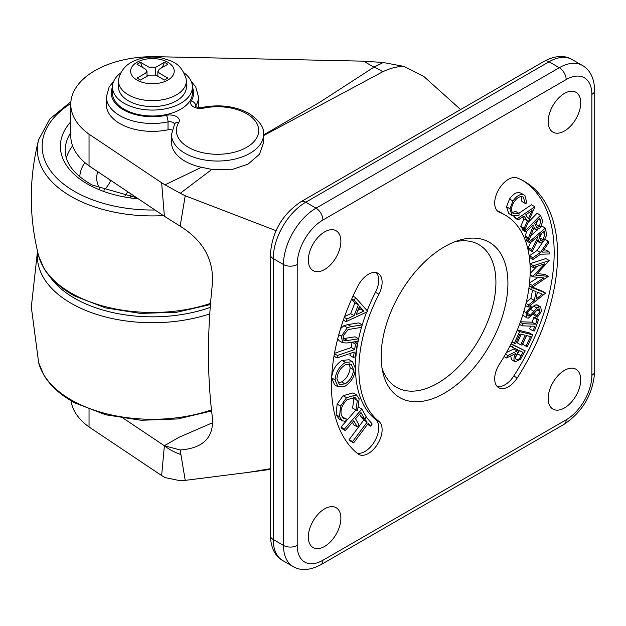 <?xml version="1.0" encoding="UTF-8"?>
<svg xmlns="http://www.w3.org/2000/svg" width="626" height="626" viewBox="0 0 626 626"><rect width="100%" height="100%" fill="white"/><g stroke="black" fill="none" stroke-linecap="round" stroke-linejoin="round"><path stroke-width="0.94" d="M174.474 124.175A4.844 2.801 0 0 0 173.089 122.539A4.844 2.801 0 0 0 168.026 121.89A46.034 26.574 180 0 1 119.887 115.677A46.034 26.574 180 0 1 106.404 96.881L106.404 104.792A46.034 26.574 0 0 0 119.887 123.588A46.034 26.574 0 0 0 168.026 129.801A4.844 2.801 180 0 1 172.048 129.997M211.87 169.396L231.096 169.81L247.982 164.176L259.493 154.254L263.569 142.587L263.569 134.465A46.034 26.574 180 0 1 235.157 159.02A46.034 26.574 180 0 1 184.991 153.26A46.034 26.574 180 0 1 171.508 134.465L171.508 142.384A46.034 26.574 0 0 0 184.991 161.172A46.034 26.574 0 0 0 201.47 167.283L211.87 169.396L180.304 193.262L185.218 195.758L180.163 226.189C202.996 240.384 213.756 259.477 212.449 283.476C207.143 331.537 207.143 376.375 212.449 417.988C213.795 437.637 203.035 448.294 180.163 449.969L185.218 480.361L180.304 480.737L165.029 477.607L161.641 475.549L164.388 445.735A48.452 30.854 4.9 0 0 164.388 445.743L179.036 437.284L212.762 422.66M270.377 468.702L248.311 472.38L185.218 480.361M180.163 226.189L164.388 216.267L161.641 182.776L165.029 184.834L201.47 167.283M198.246 107.398A46.034 26.574 0 0 0 198.473 104.792L198.473 96.881A46.034 26.574 180 0 1 195.75 105.88A4.844 2.801 0 0 0 195.531 106.357M263.569 134.95L320.316 101.897L373.941 67.154L383.292 62.506L404.177 66.458C397.651 66.301 390.522 68.062 382.783 71.747L263.569 135.615M383.292 62.506L363.55 61.16L156.375 56.692A82.522 47.639 180 0 0 70.777 104.299A82.522 47.639 180 0 0 89.041 134.199L161.641 182.776M460.611 109.542L423.982 76.615L404.177 66.458M276.019 230.658L185.218 195.758M71.02 400.71A82.522 47.639 0 0 0 89.041 426.963L161.641 475.549M180.163 449.969L164.388 445.743L123.596 418.442M164.388 216.267L89.041 165.843A82.522 47.639 180 0 1 70.777 135.952L70.777 104.299M89.041 165.843L89.041 134.199M89.041 426.963L89.041 409.396M180.304 193.262L165.029 184.834M363.55 61.16L373.941 67.154A48.452 32.356 50.6 0 1 382.783 71.747M176.422 94.902A33.921 19.586 0 0 0 186.36 81.059A33.921 19.586 0 0 0 186.149 78.892C180.804 62.616 172.291 61.379 162.095 58.054C150.968 55.878 140.717 57.302 131.343 62.318C124.746 65.965 120.544 71.489 118.729 78.892A33.921 19.586 0 0 0 118.517 81.059A33.921 19.586 0 0 0 139.457 99.151A33.921 19.586 0 0 0 176.422 94.902M167.854 80.065A21.808 12.59 0 0 0 167.854 62.264A21.808 12.59 0 0 0 137.024 62.264A21.808 12.59 0 0 0 137.024 80.065A21.808 12.59 0 0 0 167.854 80.065M118.517 81.059L118.517 86.991A33.921 19.586 0 0 0 139.457 105.082A33.921 19.586 0 0 0 176.422 100.841A33.921 19.586 0 0 0 186.36 86.991L186.36 81.059M120.865 72.835A39.978 23.076 0 0 0 112.461 86.991L112.461 92.93A39.978 23.076 0 0 0 137.141 114.245A39.978 23.076 0 0 0 180.703 109.245A39.978 23.076 0 0 0 192.417 92.93L192.417 86.991A39.978 23.076 0 0 0 184.013 72.835M112.461 86.991A39.978 23.076 0 0 0 137.141 108.314A39.978 23.076 0 0 0 180.703 103.313A39.978 23.076 0 0 0 192.417 86.991M167.854 64.243L164.427 62.264L155.866 67.209L149.011 67.209L140.443 62.264L137.024 64.243L145.584 69.189L147.008 71.168L145.584 73.14L137.024 78.086L140.443 80.065L149.011 75.12L155.866 75.12L164.427 80.065L167.854 78.086L159.294 73.14L157.869 71.168L159.294 69.189L167.854 64.243M164.427 62.264L162.447 67.365M155.412 74.893L155.866 67.209M140.443 62.264L142.431 67.365M580.725 379.763A23.013 13.287 120 0 0 575.959 369.23A23.013 13.287 120 0 0 558.22 375.397A23.013 13.287 120 0 0 548.173 398.559A23.013 13.287 120 0 0 552.946 409.091A23.013 13.287 120 0 0 570.677 402.925A23.013 13.287 120 0 0 580.725 379.763M340.888 518.234A23.013 13.287 120 0 0 336.115 507.702A23.013 13.287 120 0 0 318.384 513.868A23.013 13.287 120 0 0 308.336 537.03A23.013 13.287 120 0 0 313.102 547.562A23.013 13.287 120 0 0 330.841 541.396A23.013 13.287 120 0 0 340.888 518.234M340.888 241.292A23.013 13.287 120 0 0 336.115 230.751A23.013 13.287 120 0 0 318.384 236.918A23.013 13.287 120 0 0 308.336 260.08A23.013 13.287 120 0 0 313.102 270.62A23.013 13.287 120 0 0 330.841 264.454A23.013 13.287 120 0 0 340.888 241.292M580.725 102.82A23.013 13.287 120 0 0 575.959 92.28A23.013 13.287 120 0 0 558.22 98.446A23.013 13.287 120 0 0 548.173 121.608A23.013 13.287 120 0 0 552.946 132.149A23.013 13.287 120 0 0 570.677 125.983A23.013 13.287 120 0 0 580.725 102.82M381.14 356.515A89.643 51.755 -60 0 1 458.756 240.384A89.643 51.755 -60 0 1 507.921 283.328A89.643 51.755 -60 0 1 451.69 388.511A89.643 51.755 -60 0 1 382.76 372.016A89.643 51.755 -60 0 1 381.14 356.515M454.64 241.832A82.374 47.56 -60 0 1 495.925 282.334A82.374 47.56 -60 0 1 446.252 377.541A82.374 47.56 -60 0 1 381.954 367.72M494.697 378.855A19.383 11.19 120 0 0 498.711 387.729A19.383 11.19 120 0 0 517.209 377.979A159.904 92.319 120 0 0 524.478 181.446A159.904 92.319 120 0 0 517.209 177.948A19.383 11.19 120 0 0 502.608 184.154A19.383 11.19 120 0 0 494.697 203.067A19.383 11.19 120 0 0 498.711 211.94A19.383 11.19 120 0 0 499.587 212.363A121.139 69.94 -60 0 1 505.096 215.015A121.139 69.94 -60 0 1 499.587 363.902A19.383 11.19 120 0 0 494.697 378.855M497.146 386.469A19.383 11.19 120 0 0 513.782 375.999A159.904 92.319 120 0 0 522.749 180.484M331.459 385.201A159.904 92.319 120 0 0 357.915 453.85A19.383 11.19 120 0 0 358.721 454.406A19.383 11.19 120 0 0 377.674 443.936A19.383 11.19 120 0 0 378.91 421.384A121.139 69.94 -60 0 1 358.87 369.379A121.139 69.94 -60 0 1 378.91 294.228A19.383 11.19 120 0 0 378.104 273.335A19.383 11.19 120 0 0 357.915 286.004A159.904 92.319 120 0 0 331.459 385.201M355.443 367.352A121.139 69.94 -60 0 1 361.507 327.351M362.141 325.191A121.139 69.94 -60 0 1 366.633 312.077M367.157 310.715A121.139 69.94 -60 0 1 375.49 292.248A19.383 11.19 120 0 0 376.242 272.607M357.869 310.316L360.451 309.111L358.995 307.46M337.891 382.995L341.632 381.915C346.679 378.628 349.519 373.902 350.137 367.72L349.175 363.643M515.714 356.836L519.423 350.607M537.124 293.555L538.376 292.577M539.495 238.068L541.678 233.115M535.293 225.282L536.122 224.577L537.687 220.062M363.87 311.091L359.512 306.137L356.139 314.698L363.87 311.091L360.451 309.111M345.059 383.894C350.106 380.608 352.947 375.882 353.565 369.7L351.147 364.175L345.388 364.731C340.364 367.986 337.555 372.673 336.952 378.793L339.323 384.45L345.059 383.894L341.632 381.915M353.565 369.7L350.137 367.72M516.356 359.731L516.434 359.77C518.226 360.005 519.776 358.69 521.09 355.826L523 352.313L518.962 350.388L517.084 353.823C515.362 356.562 515.151 358.549 516.434 359.77L516.301 359.7M542.273 294.189L537.405 292.178L535.973 299.103L542.273 294.189M543.165 239.86L544.855 233.741L544.197 230.955L538.908 235.478L540.676 240.548L543.165 239.86L539.737 237.88M544.855 233.741L542.515 232.395M539.549 226.557L540.621 220.555L539.589 218.106L534.494 223.349L536.709 227.567L539.549 226.557L536.122 224.577M532.053 210.563L525.676 214.859L528.414 218.724L532.053 210.563M367.54 311.153L367.298 311.764L345.967 321.67L347.031 318.978L354.089 315.629L358.354 304.846L354.394 300.355L355.498 297.561L367.54 311.153M351.264 326.584L362.235 324.863L361.57 327.335L348.142 329.542L343.118 335.841L344.112 340.466L347.547 340.521L358.51 338.799L357.853 341.272L346.89 343.001L342.633 342.758L341.35 336.24L347.32 327.641L351.264 326.584L347.837 324.604L358.808 322.883L362.235 324.863M354.645 349.558L355.513 344.128L357.368 343.502L355.239 356.804L353.385 357.438L354.246 352.031L337.038 357.923L337.43 355.451L354.645 349.558L351.217 347.579L352.078 342.179M345.442 362.36L352.579 361.742L355.474 368.55C354.809 376.218 351.319 382.118 345.004 386.242L338.071 386.868L335.066 379.904C335.747 372.321 339.214 366.468 345.442 362.36L342.015 360.388L349.151 359.762L352.579 361.742M359.16 398.801L357.587 410.476L356.022 410.061L357.329 400.507L355.106 397.424L346.937 399.771C342.07 404.787 340.2 409.936 341.326 415.218L343.525 418.34L346.295 418.911L345.607 421.392L342.359 420.789L339.527 416.72L340.56 406.094L346.53 397.674L356.444 394.873L359.16 398.801M344.425 429.037L361.867 409.099L366.147 416.713L364.426 418.684L360.999 412.565L355.545 418.802L358.972 424.913L357.258 426.877L353.823 420.766L345.27 430.539L344.425 429.037L340.998 427.057L355.92 409.999M367.172 422.073L364.786 419.271L366.359 417.166L372.212 424.037L370.639 426.142L368.26 423.348L353.651 442.911L352.563 441.627L367.172 422.073L363.745 420.093L361.562 417.026M515.308 361.851C513.336 360.224 513.523 357.415 515.855 353.44L506.442 357.978L507.788 355.513L517.193 350.983L517.812 349.84L512.295 347.211L513.375 345.216L525.237 350.873L520.48 359.269L515.308 361.851L511.739 359.793L510.589 355.983M519.627 331.623L532.679 334.84L527.342 346.554L526.059 346.233L530.465 336.561L526.38 335.559L522.014 345.153L520.738 344.832L525.104 335.246L519.987 333.987L515.621 343.58L514.329 343.259L519.627 331.623L517.232 330.246M535.52 324.174L537.202 319.565L538.571 319.62L534.455 330.919L533.094 330.864L534.76 326.271L522.045 325.81L522.804 323.712L535.52 324.174L532.1 322.194L533.775 317.585L535.144 317.64L538.571 319.62M526.059 312.656L531.059 306.184L531.271 307.875L527.538 312.343L528.054 315.77L528.876 315.942L530.535 315.121L536.952 308.031L539.534 306.756L540.723 306.983L541.443 311.466L537.39 317.069L536.998 315.465L539.948 311.545L538.939 308.876L536.638 310.332L534.354 313.117L528.227 318.165L526.943 317.914L526.059 312.656L523.876 311.388M539.573 308.994L538.939 308.876M545.598 293.078L528.117 307.076L528.563 304.901L534.299 300.386L536.106 291.669L531.685 289.838L532.155 287.584L545.598 293.078L542.171 291.098L532.429 287.123M533.336 267.56L533.446 265.714L549.299 260.549L535.66 275.127L548.329 276.371L532.123 287.318L532.241 285.425L543.806 277.913L532.773 276.77L532.796 276.293L544.761 263.742L533.336 267.56L530.089 265.682M540.434 252.489L548.196 241.127L548.384 243.131L542.257 252.114L549.198 251.957L549.385 253.96L540.59 254.203L533.008 259.469L532.851 257.755L540.434 252.489L537.006 250.51L542.734 242.121M529.776 241.386L545.348 228.075L546.725 234.977L543.548 241.503L539.682 242.598L538.063 239.625L532.17 251.503L531.709 249.547L537.609 237.677L537.39 236.777L530.152 242.966L529.776 241.386L526.356 239.406L527.436 238.483M525.488 230.634L540.465 215.203L542.758 221.322L540.16 228.005L535.715 229.585L534.103 227.355L529.244 239.531L528.516 237.81L533.375 225.642L533.039 224.851L526.075 232.019L525.488 230.634L522.061 228.654L522.577 228.122M534.878 206.768L525.026 229.539L524.165 228.326L527.444 220.884L523.985 216.017L518.187 219.922L517.295 218.662L534.878 206.768L531.451 204.788L518.86 213.302M522.835 196.838L523.696 197.331C520.668 195.594 517.42 197.151 513.954 202.002C510.957 207.284 510.753 211.181 513.336 213.685L518.993 213.38L519.079 215.156L512.702 215.821L512.123 215.43L509.955 208.779L512.968 200.977C517.24 195.069 521.215 193.231 524.885 195.453L526.865 202.98L525.316 203.489L523.266 197.041M520.84 193.066L524.885 195.453M355.498 297.561L353.001 296.121M354.394 300.355L351.765 298.837M358.354 304.846L354.926 302.867L351.632 299.134M354.089 315.629L350.662 313.657L354.926 302.867M344.605 316.529L350.662 313.657M347.031 318.978L344.292 317.398M345.967 321.67L343.322 320.144M347.32 327.641L343.893 325.661L347.837 324.604M340.544 328.681L343.893 325.661M341.35 336.24L338.783 334.761M342.633 342.758L339.206 340.779L337.743 338.682M358.51 338.799L355.083 336.819L342.946 338.705M344.777 340.716L343.549 340.004M334.519 353.299L351.217 347.579M337.43 355.451L334.44 353.721M337.038 357.923L334.01 356.178M353.385 357.438L349.957 355.458L350.286 353.385M357.368 343.502L354.441 341.812M355.513 344.128L352.125 342.172M335.066 379.904L331.639 377.924C332.328 370.342 335.786 364.496 342.015 360.388M338.071 386.868L334.644 384.888L331.639 377.924M346.53 397.674L343.103 395.695L353.017 392.901L356.444 394.873M340.56 406.094L337.132 404.114L343.103 395.695M339.527 416.72L336.099 414.741L337.132 404.114M342.359 420.789L338.932 418.81L336.099 414.741M346.295 418.911L342.07 416.924M357.329 400.507L353.901 398.535L353.15 396.853M356.022 410.061L352.594 408.082L353.901 398.535M345.27 430.539L341.851 428.56L340.998 427.057M357.258 426.877L353.831 424.897L352.415 422.378M364.426 418.684L360.999 416.705L359.582 414.177M361.867 409.099L358.831 407.338M352.563 441.627L349.136 439.648L363.745 420.093M353.651 442.911L350.224 440.931L349.136 439.648M370.639 426.142L367.517 424.342M366.359 417.166L365.96 416.932M364.786 419.271L361.358 417.292M512.295 347.211L510.01 345.888M513.375 345.216L511.035 343.87M517.193 350.983L513.766 349.003L514.236 348.134M506.442 352.524L513.766 349.003M507.788 355.513L505.503 354.191M506.442 357.978L504.087 356.624M515.057 361.711L511.739 359.793M525.237 350.873L511.074 343.776M514.329 343.259L511.998 341.913M520.738 344.832L517.311 342.86L521.215 334.292M526.059 346.233L522.632 344.261L526.576 335.606M532.679 334.84L529.252 332.86L517.366 329.933M520.496 321.772L532.1 322.194M522.804 323.712L520.316 322.273M522.045 325.81L519.541 324.362M533.094 330.864L529.666 328.885L530.668 326.123M537.202 319.565L533.775 317.585M526.943 317.914L522.741 315.113M539.948 311.545L537.085 309.893M536.998 315.465L533.908 313.681M537.39 317.069L533.97 315.089L533.681 313.947M539.534 306.756L536.106 304.776L537.296 305.003L540.723 306.983M536.952 308.031L533.524 306.059L536.106 304.776M527.108 313.141L533.524 306.059M530.535 315.121L527.327 313.274M528.876 315.942L527.499 315.144M531.059 306.184L530.026 305.59M525.331 306.114L525.746 305.707M529.228 285.808L530.183 286.207M532.155 287.584L529.213 285.886M531.685 289.838L528.907 288.242M534.299 300.386L530.871 298.406L532.569 290.206M526.349 301.967L530.871 298.406M528.563 304.901L526.004 303.422M528.117 307.076L525.472 305.551M530.152 273.499L536.967 266.347M532.796 276.293L530.112 274.744M532.773 276.77L530.089 275.229M529.541 282.975L538.219 277.334M532.241 285.425L529.455 283.821M532.123 287.318L529.244 285.659M548.329 276.371L544.902 274.391L537.092 273.625M549.299 260.549L545.872 258.569L530.019 263.734L533.446 265.714M532.851 257.755L529.424 255.776L537.006 250.51M533.008 259.469L529.58 257.497L529.424 255.776M549.198 251.957L545.77 249.977L543.681 250.024M548.196 241.127L545.332 239.468M530.152 242.966L526.724 240.987L526.356 239.406M537.609 237.677L536.85 237.238M531.709 249.547L528.281 247.567L530.879 242.34M532.17 251.503L528.743 249.524L528.281 247.567M545.348 228.075L541.92 226.096L541.271 226.659M530.817 235.595L537.695 229.711M526.075 232.019L522.647 230.047L522.061 228.654M533.375 225.642L532.671 225.235M528.516 237.81L525.097 235.83L526.99 231.08M529.244 239.531L525.817 237.551L525.097 235.83M540.465 215.203L537.045 213.231L528.281 222.253M517.295 218.662L513.868 216.682L514.29 216.393M518.187 219.922L514.76 217.942L513.868 216.682M527.444 220.884L524.017 218.904L522.616 216.932M524.165 228.326L520.738 226.346L524.017 218.904M525.026 229.539L521.599 227.559L520.738 226.346M512.968 200.977L509.541 199.005C513.813 193.098 517.788 191.251 521.458 193.473M509.955 208.779L506.528 206.799L509.541 199.005M512.123 215.43L508.695 213.458L506.528 206.799M512.702 215.821L508.695 213.458M518.993 213.38L515.566 211.408L512.271 212.488M525.316 203.489L521.888 201.517L521.333 196.58M357.016 453.114A19.383 11.19 120 0 0 375.044 440.587A19.383 11.19 120 0 0 375.49 419.404A121.139 69.94 -60 0 1 355.458 368.894M497.31 210.852A121.139 69.94 -60 0 1 501.676 213.036L505.096 215.015M130.56 197.026L131.069 194.279M103.955 190.32A24.226 13.459 118.2 0 0 110.88 180.46M124.871 196.079A24.226 13.459 118.2 0 0 127.704 191.72M112.461 87.202A41.191 23.78 0 0 0 123.314 109.738A41.191 23.78 0 0 0 166.383 115.301A9.687 5.595 180 0 1 176.516 116.608A9.687 5.595 180 0 1 178.786 122.461A41.191 23.78 0 0 0 188.418 147.329A41.191 23.78 0 0 0 246.66 147.329A41.191 23.78 0 0 0 246.66 113.697A41.191 23.78 0 0 0 203.591 108.134A9.687 5.595 180 0 1 193.457 106.827A9.687 5.595 180 0 1 191.196 100.974A41.191 23.78 0 0 0 192.417 87.202M166.383 115.301A4.844 1.338 78.3 0 1 168.026 121.89L168.026 129.801M263.569 134.465C264.454 127.79 259.626 120.787 249.085 113.455C235.423 106.185 219.929 104.151 202.605 107.351A4.844 1.338 78.3 0 1 203.591 108.134M191.196 100.974A4.844 3.725 31.9 0 1 195.75 105.88L195.75 106.514M171.508 134.465L174.67 123.854A4.844 3.725 31.9 0 1 178.786 122.461M164.388 445.743A48.452 30.854 4.9 0 0 180.851 454.523M513.782 375.999L517.209 377.979M497.905 211.392L499.587 212.363M375.49 292.248L378.91 294.228M566.162 79.572L322.899 220.023A36.339 20.979 120 0 0 297.201 264.532L297.201 545.434A36.339 20.979 120 0 0 322.899 560.27L566.162 419.819A36.339 20.979 120 0 0 591.86 375.31L591.86 94.409A36.339 20.979 120 0 0 566.162 79.572A9.687 5.595 60 0 0 559.315 67.702L549.033 61.771L305.762 202.221L316.044 208.153L559.315 67.702A46.034 26.574 -60 0 1 582.329 65.425L572.047 59.493A46.034 26.574 120 0 0 549.033 61.771A9.687 5.595 -120 0 0 544.19 61.293C555.043 55.55 564.331 54.947 572.047 59.493M297.201 264.532A9.687 5.595 0 0 1 283.492 264.532L273.218 258.601L273.218 539.502L283.492 545.434L283.492 264.532A46.034 26.574 -60 0 1 316.044 208.153A9.687 5.595 60 0 1 322.899 220.023M521.09 355.826L517.663 353.854M540.621 220.555L538.438 219.296M347.547 340.521L344.12 338.541M533.97 311.404L530.543 309.424M375.49 419.404L378.91 421.384M282.749 560.575C274.994 556.232 270.87 547.891 270.377 535.543A9.687 5.595 0 0 0 273.218 539.502A46.034 26.574 120 0 0 282.749 560.575L293.031 566.507A46.034 26.574 -60 0 1 283.492 545.434A9.687 5.595 0 0 0 297.201 545.434M544.19 61.293L300.918 201.736A9.687 5.595 -120 0 1 305.762 202.221A46.034 26.574 120 0 0 273.218 258.601A9.687 5.595 0 0 1 270.377 254.641L270.377 535.543M322.899 560.27A9.687 5.595 60 0 1 320.888 564.707C309.948 570.45 300.66 571.053 293.031 566.507M566.162 419.819A9.687 5.595 60 0 1 564.159 424.256L320.888 564.707M591.86 375.31A9.687 5.595 0 0 0 594.7 371.359C593.08 393.934 582.9 411.572 564.159 424.256M591.86 94.409A9.687 5.595 0 0 0 594.7 90.457L594.7 371.359M72.585 145.866A87.217 50.354 0 0 0 66.364 157.979M70.777 132.61A87.217 50.354 0 0 0 65.221 150.295C65.284 163.253 74.236 174.818 92.077 184.975L136.797 197.8M84.846 162.564A72.686 41.965 0 0 0 79.784 176.775M97.789 171.696A55.722 32.169 0 0 0 99.894 188.7M109.362 179.443A46.034 26.574 0 0 0 110.552 181.094M70.777 121.796A92.061 53.155 0 0 0 89.792 185.288A92.061 53.155 0 0 0 138.385 198.865M70.785 103.517A110.309 63.688 0 0 0 77.381 193.004A110.309 63.688 0 0 0 155.021 210.007M70.894 101.725L49.837 118.956L38.64 139.715A115.051 66.426 0 0 0 74.15 198.16A115.051 66.426 0 0 0 163.402 215.61M210.438 304.549L176.642 312.264L140.459 313.407L105.458 307.882L75.089 296.184C60.832 288.523 50.393 279.173 43.781 268.116L38.64 255.831A115.051 66.426 0 0 0 74.15 294.729A115.051 66.426 0 0 0 210.532 303.383M211.486 409.881A115.051 66.426 180 0 1 74.15 401.548A115.051 66.426 180 0 1 38.64 362.65L31.316 306.998L37.497 251.183M209.757 313.9A115.051 66.426 180 0 1 74.15 304.979A115.051 66.426 180 0 1 37.654 251.832M210.219 307.405A110.309 63.688 180 0 1 77.381 299.823A110.309 63.688 180 0 1 49.955 276.715M113.76 81.153L109.112 87.045L106.404 96.881M270.377 469.398L248.311 472.38M202.605 107.351C198.262 107.531 195.821 107.132 195.296 106.146L195.469 106.827M191.118 81.153L195.789 87.077L198.473 96.881M157.869 71.168L157.869 76.278M147.008 71.168L147.008 76.278M537.28 241.213L539.682 242.598M533.681 228.404L535.715 229.585M270.377 254.641C271.989 232.058 282.177 214.428 300.918 201.736M594.7 90.457C594.246 78.18 590.122 69.838 582.329 65.425M38.64 139.715C28.859 178.418 28.859 217.12 38.64 255.831M211.604 410.969L177.643 418.958L141.132 420.273L105.763 414.788L75.089 403.003C60.832 395.35 50.393 385.992 43.781 374.943L38.64 362.65"/></g></svg>

